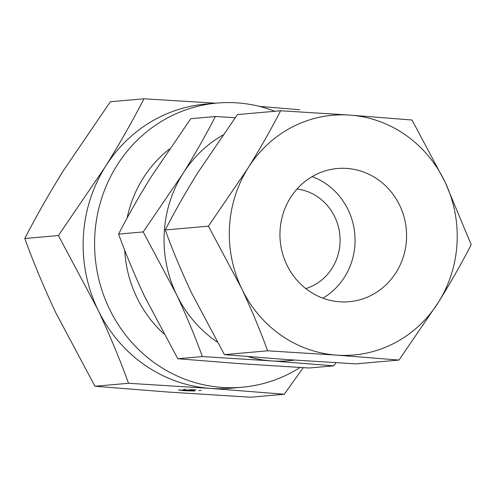 <?xml version="1.0" encoding="UTF-8"?>
<svg xmlns="http://www.w3.org/2000/svg" width="496" height="496" viewBox="0 0 496 496"><rect width="100%" height="100%" fill="white"/><g stroke="black" fill="none" stroke-linecap="round" stroke-linejoin="round"><path stroke-width="0.74" d="M339.648 301.791A66.855 63.29 85 0 0 349.141 301.704A66.855 63.29 85 0 0 406.571 234.552A66.855 63.29 85 0 0 346.871 168.429A66.855 63.29 85 0 0 337.379 168.516A66.855 63.29 85 0 0 279.955 235.668A66.855 63.29 85 0 0 339.648 301.791M322.877 298.17A66.855 63.29 85 0 0 354.795 234.093A66.855 63.29 85 0 0 312.139 176.601M274.883 111.271A142.625 135.017 85 0 0 237.361 102.889A142.625 135.017 85 0 0 217.105 103.069A142.625 135.017 85 0 0 94.6 246.338A142.625 135.017 85 0 0 221.954 387.395A142.625 135.017 85 0 0 242.203 387.215A142.625 135.017 85 0 0 300.123 367.486M217.105 103.069L205.66 104.079A142.625 135.017 85 0 0 105.27 166.805A142.625 135.017 85 0 0 97.569 309.051A142.625 135.017 85 0 0 210.509 388.405L128.557 383.284C119.722 358.937 109.393 334.192 97.569 309.051L58.398 235.544L105.27 166.805C119.747 143.499 132.649 120.819 143.964 98.778L215.698 103.193M297.005 189.007A51.032 48.31 -95 0 1 339.878 235.408A51.032 48.31 -95 0 1 305.803 288.61M169.248 149.178A118.556 112.232 85 0 0 127.125 218.042M124.713 250.22A118.556 112.232 85 0 0 163.593 333.616M201.097 390.327L198.741 390.532L201.097 390.327M185.888 389.255L183.532 389.465L185.888 389.255M143.964 98.778L110.366 101.748L63.494 170.494C49.017 193.8 36.121 216.473 24.8 238.514C33.635 262.868 43.964 287.606 55.788 312.747L94.953 386.254L168.727 392.094L250.678 397.222L284.276 394.252L210.509 388.405A142.625 135.017 85 0 0 230.758 388.225L242.203 387.215M94.953 386.254L128.557 383.284M194.761 391.022L183.929 390.687L178.498 389.875L184.549 390.302L191.865 389.651L196.025 389.949L188.709 390.594L194.761 391.022M294.32 360.09A120.342 113.919 -95 0 1 271.517 360.896L333.758 365.831L336.015 362.737M333.758 365.831L309.182 368.001L240.039 363.68L177.797 358.744L144.745 296.726C134.751 275.466 126.034 254.591 118.6 234.093C128.179 215.45 139.06 196.317 151.249 176.7L190.799 118.693L215.376 116.523C205.797 135.166 194.916 154.299 182.726 173.916A120.342 113.919 -95 0 1 222.754 135.11M399.007 360.065L438.551 302.064C450.765 282.398 461.652 263.271 471.2 244.671L445.055 182.038L412.009 120.02L349.761 115.084L280.618 110.763C271.039 129.406 260.158 148.54 247.969 168.156L208.419 226.157L241.471 288.182C251.466 309.442 260.183 330.317 267.617 350.815L336.759 355.136L399.007 360.065L355.83 363.878L286.682 359.557L224.44 354.628L191.394 292.603C181.393 271.343 172.676 250.468 165.242 229.97C174.821 211.327 185.702 192.2 197.892 172.577L237.441 114.576L280.618 110.763M165.242 229.97L208.419 226.157M224.44 354.628L267.617 350.815M217.161 341.961A120.342 113.919 -95 0 1 176.223 293.942A120.342 113.919 -95 0 1 182.726 173.916L143.177 231.923L118.6 234.093M143.177 231.923L176.223 293.942C186.223 315.202 194.94 336.077 202.374 356.574L271.517 360.896A120.342 113.919 -95 0 1 248.056 356.624M235.191 117.67L215.376 116.523M202.374 356.574L177.797 358.744M24.8 238.514L58.398 235.544M259.476 106.404L299.683 109.746M303.248 367.666L284.276 394.252M438.551 302.064A120.342 113.919 -95 0 1 336.759 355.136A120.342 113.919 -95 0 1 241.471 288.182A120.342 113.919 -95 0 1 247.969 168.156A120.342 113.919 -95 0 1 349.761 115.084A120.342 113.919 -95 0 1 445.055 182.038A120.342 113.919 -95 0 1 438.551 302.064M183.954 390.259L183.929 390.687M188.747 389.93L188.709 390.594"/></g></svg>

